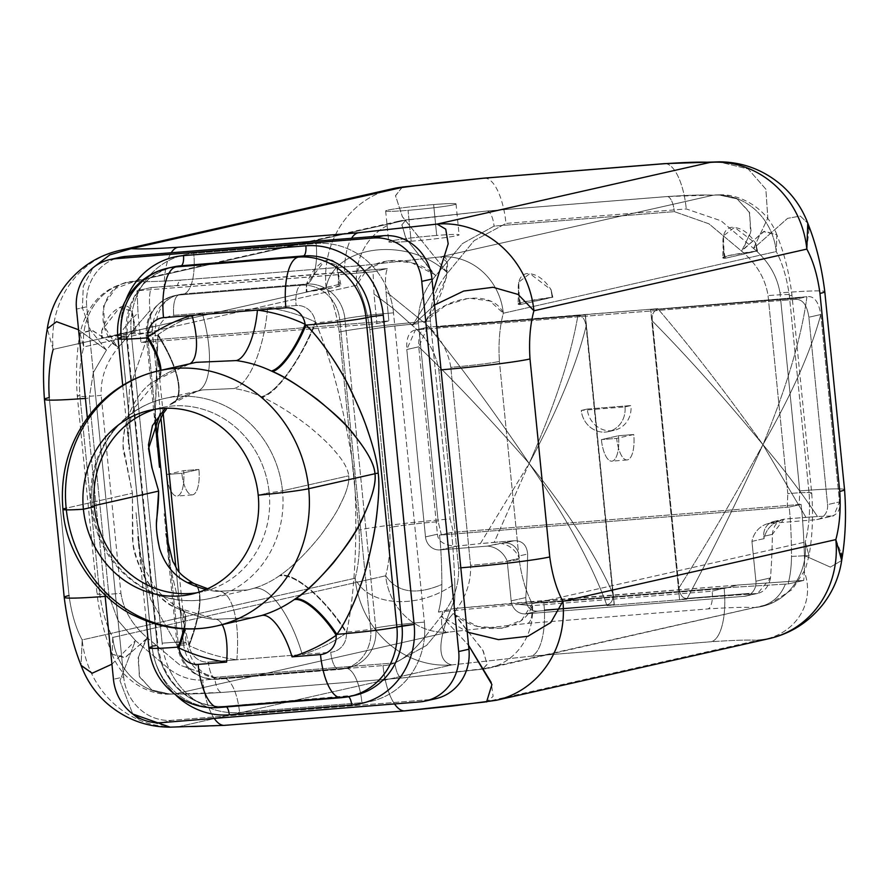 <?xml version="1.0" encoding="UTF-8"?>
<svg xmlns="http://www.w3.org/2000/svg" width="889" height="889" viewBox="0 0 889 889"><rect width="100%" height="100%" fill="white"/><g stroke="black" fill="none" stroke-linecap="round" stroke-linejoin="round"><path stroke-width="0.67" stroke-dasharray="4.45 3.33" d="M769.196 638.613A94.29 87.567 77.3 0 1 757.772 640.347L490.028 700.854L757.772 640.347C749.427 639.736 733.881 640.191 711.156 641.736L530.866 656.215L451.845 664.916L178.933 726.591C187.279 727.213 202.825 726.746 225.55 725.213L405.84 710.733L484.861 702.021A94.29 87.567 -102.7 0 0 496.284 700.288A94.29 87.567 77.3 0 1 484.861 702.021L486.583 701.943L493.128 696.354L491.217 682.474M115.003 258.777A47.15 43.783 -102.7 0 0 86.733 306.783L93.301 372.647L106.469 350.077L131.139 319.629A75.432 70.053 77.3 0 1 193.724 253.321L316.095 243.497A75.432 70.053 77.3 0 1 392.905 308.227L412.385 325.507L434.577 305.038L412.385 325.507C427.176 338.064 435.999 352.9 438.855 370.013L458.624 567.993A70.72 3.456 174.3 0 0 460.802 567.815A70.72 3.456 174.3 0 1 458.624 567.993C459.191 585.295 453.446 601.297 441.389 616.021L468.536 645.292L441.389 616.021L467.225 632.101L441.389 616.021L424.42 637.613C409.284 656.126 395.483 665.45 383.015 665.572A49.506 18.202 85.4 0 0 394.516 703.932A49.506 18.202 85.4 0 1 383.015 665.572C395.483 665.45 409.284 656.126 424.42 637.613A75.432 70.053 -102.7 0 0 424.375 622.111L393.505 312.85A75.432 70.053 -102.7 0 0 392.905 308.227L412.385 325.507C427.176 338.064 435.999 352.9 438.855 370.013L458.624 567.993C459.191 585.295 453.446 601.297 441.389 616.021L424.42 637.613A75.432 70.053 -102.7 0 0 424.375 622.111A37.716 1.845 -5.7 0 0 375.769 628.001A37.716 35.027 77.3 0 1 349.121 667.595A37.716 35.027 77.3 0 1 344.543 668.295L222.172 678.118A37.716 35.027 77.3 0 1 183.467 643.447L175.855 567.16L183.467 643.447A37.716 1.845 -5.7 0 0 186.034 642.503A37.716 1.845 174.3 0 1 183.467 643.447L178.356 644.603L168.988 550.802L178.356 644.603A37.716 35.027 -102.7 0 0 217.06 679.274L222.172 678.118A37.716 13.868 -94.6 0 1 222.895 678.007A37.716 13.868 85.4 0 0 222.172 678.118A37.716 35.027 77.3 0 1 183.467 643.447L178.356 644.603A18.858 0.922 -5.7 0 0 177.067 645.07A18.858 0.922 174.3 0 1 178.356 644.603A37.716 35.027 77.3 0 0 217.06 679.274A18.858 6.934 -94.6 0 1 216.694 679.329A18.858 6.934 85.4 0 0 217.06 679.274L222.172 678.118L344.543 668.295A37.716 13.868 -94.6 0 1 345.265 668.184A37.716 13.868 85.4 0 0 344.543 668.295L339.431 669.45L217.06 679.274L339.431 669.45A37.716 35.027 -102.7 0 0 343.999 668.75A37.716 35.027 -102.7 0 0 370.646 629.156L375.769 628.001A37.716 1.845 174.3 0 1 424.375 622.111L393.505 312.85A37.716 1.845 -5.7 0 0 344.899 318.74L375.769 628.001A37.716 35.027 77.3 0 1 349.121 667.595A37.716 35.027 77.3 0 1 344.543 668.295L339.431 669.45A18.858 6.934 -94.6 0 1 339.065 669.506A18.858 6.934 85.4 0 0 339.431 669.45A37.716 35.027 77.3 0 0 343.999 668.75L349.121 667.595L345.265 668.184A37.716 13.868 -94.6 0 1 361.934 702.699L239.563 712.522A75.432 70.053 77.3 0 1 169.21 669.073L135.461 640.591L118.037 620.478L123.682 676.962A47.15 43.783 -102.7 0 0 172.055 720.312L429.909 699.599A47.15 43.783 -102.7 0 0 430.432 699.554M404.884 710.878A49.506 18.202 85.4 0 0 405.84 710.733L225.55 725.213A49.506 18.202 -94.6 0 1 224.595 725.357L224.55 725.357M484.861 702.021L486.572 701.954M424.42 637.602A75.432 70.053 77.3 0 1 361.934 702.699A37.716 13.868 85.4 0 0 345.265 668.184L222.895 678.007A37.716 13.868 -94.6 0 1 239.563 712.522A37.716 13.868 85.4 0 0 222.895 678.007C204.237 678.607 191.946 666.772 186.034 642.503A37.716 1.845 -5.7 0 0 162.154 643.169A75.432 70.053 -102.7 0 0 169.21 669.073C179.634 676.84 190.802 680.507 202.725 680.063L383.015 665.572L202.725 680.063C190.802 680.507 179.634 676.84 169.21 669.073A75.432 70.053 -102.7 0 0 239.563 712.522L361.934 702.699A75.432 70.053 -102.7 0 0 424.42 637.602M438.855 370.013A70.72 3.456 -5.7 0 0 441.044 369.835A70.72 3.456 -5.7 0 1 438.855 370.013M412.385 325.507L433.221 291.481L412.385 325.507M64.208 597.319A70.72 3.456 174.3 0 1 69.031 595.563L49.262 397.572C48.095 379.392 49.395 363.323 53.173 349.388A94.29 87.567 77.3 0 1 119.804 250.387A94.29 87.567 -102.7 0 0 53.173 349.388L47.273 328.786L53.173 349.388L326.096 287.714C332.419 299.371 336.809 314.15 339.242 332.053L359 530.033C360.167 548.224 358.867 564.282 355.089 578.228A94.29 87.567 -102.7 0 0 451.845 664.916C436.332 661.305 437.277 639.591 454.679 599.775L454.123 608.521L737.303 585.073L530.255 601.697L543.868 602.964L724.157 588.485L737.303 585.073L803.745 580.439L788.021 583.995A44.228 2.156 -5.7 0 0 785.387 584.095C779.72 598.086 769.418 605.898 754.494 607.554A61.285 56.918 -102.7 0 0 761.929 606.42A61.285 56.918 -102.7 0 0 805.234 542.068C808.968 528.055 810.268 511.986 809.146 493.884A37.716 1.845 -5.7 0 0 811.713 492.939A37.716 1.845 -5.7 0 0 787.821 493.606L768.063 295.615C765.296 278.39 756.472 263.555 741.593 251.109L708.944 223.817L674.34 211.638L494.051 226.117L462.391 243.619L435.677 275.679C423.497 290.292 417.752 306.305 418.441 323.696A37.716 1.845 -5.7 0 0 369.835 329.597C367.379 311.783 362.99 297.004 356.689 285.258L83.766 346.932C80.032 360.945 78.732 377.014 79.854 395.116A37.716 1.845 -5.7 0 0 77.287 396.061A37.716 1.845 -5.7 0 0 101.179 395.394C100.49 377.992 106.236 361.99 118.404 347.377L149.985 310.617L152.908 339.876L388.904 320.929L385.982 291.659L424.331 322.807C439.21 335.242 448.034 350.077 450.801 367.313A37.716 1.845 -5.7 0 0 499.407 361.423C498.284 343.31 499.585 327.252 503.318 313.228L776.23 251.554A61.285 56.918 -102.7 0 0 713.345 195.202C704.421 194.658 688.886 195.113 666.728 196.591L486.439 211.071L407.418 219.772L134.506 281.446C143.418 282.002 158.964 281.535 181.112 280.068A16.502 6.067 85.4 0 0 177.4 285.691L151.352 287.525L137.039 290.759L344.476 274.201A49.506 18.202 85.4 0 1 351.522 238.285A49.506 18.202 85.4 0 0 344.476 274.201L373.036 271.812L374.002 294.015L392.905 308.227L374.002 294.015L376.958 323.629L140.962 342.576L138.006 312.972L131.139 319.629A75.432 70.053 -102.7 0 0 131.283 333.908L162.154 643.169A37.716 1.845 174.3 0 1 186.034 642.503L178.967 571.627M163.176 413.463L155.175 333.253C155.719 311.061 163.743 298.171 179.256 294.592L174.133 295.748C154.564 302.382 145.251 315.739 146.207 335.809A18.858 0.922 -5.7 0 1 147.485 335.342L157.131 431.932L147.485 335.342A37.716 35.027 77.3 0 1 174.133 295.748A37.716 35.027 77.3 0 1 178.711 295.048A18.858 6.934 85.4 0 0 173.755 315.328A18.858 17.513 -102.7 0 0 158.075 334.608L157.853 335.497A18.858 0.922 174.3 0 1 146.207 335.809A18.858 0.922 174.3 0 1 147.485 335.342L152.608 334.186A37.716 35.027 77.3 0 1 179.256 294.592A37.716 35.027 77.3 0 1 183.823 293.892L178.711 295.048A37.716 35.027 -102.7 0 0 174.133 295.748A37.716 35.027 -102.7 0 0 147.485 335.342L152.608 334.186A37.716 35.027 77.3 0 1 179.256 294.592A37.716 35.027 77.3 0 1 183.823 293.892A37.716 13.868 85.4 0 0 193.724 253.321A37.716 13.868 -94.6 0 1 183.823 293.892L306.194 284.069A37.716 13.868 85.4 0 0 316.095 243.497A37.716 13.868 -94.6 0 1 306.194 284.069A37.716 35.027 77.3 0 1 344.899 318.74A37.716 1.845 174.3 0 1 393.505 312.85A75.432 70.053 -102.7 0 0 392.905 308.227A75.432 70.053 -102.7 0 0 316.095 243.497L193.724 253.321A75.432 70.053 -102.7 0 0 131.139 319.64A75.432 70.053 -102.7 0 0 131.283 333.908A37.716 1.845 174.3 0 1 155.175 333.253A37.716 1.845 174.3 0 1 152.608 334.186L160.92 417.474L152.608 334.186A37.716 1.845 -5.7 0 0 155.175 333.253A37.716 1.845 -5.7 0 0 131.283 333.908L162.154 643.169A75.432 70.053 -102.7 0 0 169.21 669.073L135.461 640.591L119.971 680.763L132.761 714.011L119.971 680.763L135.461 640.591L118.037 620.478L123.682 676.962L113.448 679.274L123.682 676.962A47.15 43.783 77.3 0 0 172.055 720.312L429.909 699.599L419.675 701.91L429.909 699.599A47.15 43.783 77.3 0 0 435.621 698.732M155.064 420.497L158.075 334.608A75.432 26.137 -125.1 0 1 174.144 402.506A75.432 26.137 -125.1 0 1 170.699 404.006L169.91 404.573A75.432 27.048 54.2 0 0 173.566 402.917A75.432 27.048 54.2 0 0 157.853 335.497A75.432 27.048 -125.8 0 1 169.91 404.573M157.853 335.497L154.908 417.997L159.498 467.258M279.213 575.905A102.546 95.234 77.3 0 1 253.776 588.329A102.546 95.234 77.3 0 0 279.213 575.905A75.432 26.137 54.9 0 1 346.41 632.968A18.858 17.513 -102.7 0 1 330.73 652.248L302.271 654.537A177.978 165.287 -102.7 0 0 346.41 632.968A75.432 26.137 54.9 0 0 279.213 575.905L280.013 575.339A75.432 25.014 -125.6 0 1 346.632 632.079L346.41 632.968A177.978 165.287 77.3 0 1 302.271 654.537L208.359 662.072A18.858 17.513 -102.7 0 1 189.113 645.603A177.978 165.287 -102.7 0 0 236.83 659.794A177.978 165.287 77.3 0 1 189.113 645.603A75.432 22.625 -64.7 0 0 194.113 583.595A75.432 22.625 -64.7 0 1 189.113 645.603L169.532 564.159L164.132 513.686L169.532 564.171L189.113 645.603A18.858 17.513 -102.7 0 0 208.359 662.072A18.858 6.934 85.4 0 0 216.694 679.329A18.858 6.934 -94.6 0 1 208.359 662.072L236.83 659.794A75.432 26.459 97.6 0 0 219.539 591.185A75.432 26.459 97.6 0 0 216.071 591.363A102.546 95.234 77.3 0 1 206.048 589.44A102.546 95.234 77.3 0 0 216.071 591.363L247.575 589.974L253.776 588.329A75.432 27.915 -106.9 0 1 302.271 654.537L236.83 659.794A75.432 26.459 97.6 0 0 219.539 591.185A75.432 26.459 97.6 0 0 216.071 591.363L247.575 589.974L253.776 588.329A75.432 27.915 -106.9 0 1 302.271 654.537L330.73 652.248A18.858 6.934 85.4 0 0 339.065 669.506A18.858 6.934 -94.6 0 1 330.73 652.248A18.858 17.513 -102.7 0 0 346.41 632.968L346.632 632.079A18.858 0.922 -5.7 0 0 370.646 629.156A37.716 35.027 77.3 0 1 343.999 668.75L216.694 679.329C194.335 678.663 181.134 667.25 177.067 645.07A18.858 0.922 -5.7 0 0 188.724 644.758A75.432 23.47 116.1 0 0 193.813 583.462M346.632 632.079C354.489 596.619 355.7 549.958 355.789 529.844C355.822 503.852 355.2 485.505 353.922 474.782C355.022 484.472 355.656 499.962 355.822 521.254C355.844 541.457 355.5 590.485 346.632 632.079A75.432 25.014 54.4 0 0 280.013 575.339C292.459 566.804 305.927 553.58 320.418 535.678C330.119 522.488 336.487 512.575 339.52 505.963C346.399 492.951 349.477 482.905 348.744 475.826L282.48 490.806A102.546 95.234 -102.7 0 0 164.821 398.416A102.546 95.234 -102.7 0 0 92.367 506.074L94.278 505.641L92.367 506.074A102.546 95.234 -102.7 0 0 210.026 598.464A102.546 95.234 -102.7 0 0 282.48 490.806L348.744 475.826C349.321 482.705 346.743 491.773 340.987 503.041C338.153 509.875 331.297 520.754 320.418 535.678C305.927 553.58 292.459 566.804 280.013 575.339M339.776 319.896A18.858 0.922 174.3 0 1 315.762 322.818C331.097 358.334 340.331 399.439 344.721 419.964C349.977 445.622 353.044 463.891 353.922 474.782C353.089 464.98 350.599 449.523 346.477 428.398C342.054 407.262 333.264 364.068 315.762 322.818L315.373 321.985A18.858 17.513 -102.7 0 0 296.126 305.505A18.858 6.934 -94.6 0 1 301.071 285.225A37.716 35.027 77.3 0 1 339.776 319.896A37.716 35.027 -102.7 0 0 301.071 285.225L306.194 284.069A37.716 35.027 77.3 0 1 344.899 318.74L339.776 319.896L370.646 629.156L375.769 628.001L344.899 318.74L339.776 319.896L370.646 629.156M262.222 397.161L261.322 396.727A75.432 22.625 115.3 0 0 315.373 321.985L315.762 322.818A75.432 21.436 -64.3 0 1 262.222 397.161C276.401 403.673 292.092 413.529 309.283 426.731C321.185 436.677 329.319 444.356 333.664 449.756C343.021 460.069 348.055 468.759 348.744 475.826C347.943 468.992 343.599 461.08 335.686 452.101C331.464 446.456 322.663 437.999 309.283 426.731C292.092 413.529 276.401 403.673 262.222 397.161A75.432 21.436 115.7 0 0 315.762 322.818M267.667 307.794A75.432 26.459 -82.4 0 1 233.84 388.549A102.546 95.234 77.3 0 1 261.322 396.727A75.432 22.625 115.3 0 0 315.373 321.985A177.978 165.287 -102.7 0 0 267.667 307.794A177.978 165.287 77.3 0 1 315.373 321.985A18.858 17.513 -102.7 0 0 296.126 305.505L173.755 315.328A18.858 6.934 -94.6 0 1 178.711 295.048L301.071 285.225A18.858 6.934 85.4 0 0 296.126 305.505L267.667 307.794A75.432 26.459 -82.4 0 1 233.84 388.549L202.348 389.938L196.125 391.582A75.432 27.915 73.1 0 0 196.858 391.393A75.432 27.915 73.1 0 0 202.214 313.05L267.667 307.794M202.214 313.05A177.978 165.287 -102.7 0 0 158.075 334.608A75.432 26.137 -125.1 0 1 174.144 402.506A75.432 26.137 -125.1 0 1 170.699 404.006A102.546 95.234 77.3 0 1 196.125 391.582A75.432 27.915 73.1 0 0 196.858 391.393A75.432 27.915 73.1 0 0 202.214 313.05L173.755 315.328A18.858 17.513 -102.7 0 0 158.075 334.608A177.978 165.287 77.3 0 1 202.214 313.05M170.699 404.006A102.546 95.234 77.3 0 1 196.125 391.582L202.348 389.938L233.84 388.549A102.546 95.234 77.3 0 1 261.322 396.727M193.513 583.306A75.432 23.47 -63.9 0 1 188.724 644.758M197.036 592.741A94.29 87.567 -102.7 0 0 269.189 492.695A18.858 0.922 -5.7 0 0 282.48 490.806A102.546 95.234 77.3 0 1 210.026 598.464A102.546 95.234 77.3 0 1 92.367 506.074A18.858 0.922 -5.7 0 0 91.089 506.541A18.858 0.922 -5.7 0 0 94.378 506.73A18.858 0.922 174.3 0 1 91.089 506.541A18.858 0.922 174.3 0 1 92.367 506.074A102.546 95.234 77.3 0 1 164.821 398.416A102.546 95.234 77.3 0 1 282.48 490.806A18.858 0.922 174.3 0 1 269.189 492.695A94.29 87.567 77.3 0 1 202.57 591.685A94.29 87.567 77.3 0 1 197.036 592.741M258.21 495.173L269.189 492.695L258.21 495.173M216.26 626.056A130.827 121.504 77.3 0 1 66.153 508.175A130.827 121.504 77.3 0 1 158.586 370.824M62.941 509.353A47.15 2.3 174.3 0 1 66.153 508.175L132.417 493.206L124.06 450.59C119.215 434.977 132.217 392.705 154.719 381.014A47.15 16.902 54.2 0 0 157.009 379.981A47.15 16.902 54.2 0 0 160.198 370.457A47.15 16.902 -125.8 0 1 154.719 381.014C128.894 394.883 118.782 441.711 124.66 455.924L132.417 493.206L132.928 539.467C131.339 557.014 152.641 600.608 177.411 608.354C165.298 603.187 154.386 592.952 144.685 577.65C135.984 559.103 131.894 544.435 132.417 533.633L132.417 493.206L66.153 508.175M155.553 409.173A94.29 87.567 77.3 0 1 160.998 407.74A94.29 87.567 77.3 0 1 269.189 492.695A94.29 87.567 -102.7 0 0 155.553 409.173M122.715 385.348L129.149 449.823L128.549 437.977L129.083 428.131L130.983 417.541L133.95 408.529L157.886 379.359A47.15 16.335 -125.1 0 0 160.987 370.28A47.15 16.335 -125.1 0 1 157.886 379.359A47.15 16.335 -125.1 0 1 155.731 380.303A130.827 121.504 77.3 0 1 188.179 364.446L196.113 362.345L188.179 364.446A47.15 17.447 73.1 0 0 188.635 364.323A47.15 17.447 73.1 0 0 190.013 363.723A47.15 17.447 73.1 0 1 188.635 364.323A47.15 17.447 73.1 0 1 188.179 364.446A130.827 121.504 77.3 0 0 155.731 380.303L154.719 381.014M118.059 338.62A47.15 2.3 174.3 0 1 121.26 337.453A66.008 61.297 77.3 0 1 167.899 268.156M147.185 337.853L129.472 388.76L127.727 429.409L132.094 473.348L127.727 429.42L129.472 388.76L147.185 337.853M136.006 512.653L140.695 558.737L150.608 599.275L178.056 647.103L150.608 599.275L140.695 558.725L136.006 512.653M148.919 647.881A47.15 2.3 174.3 0 1 152.13 646.703L121.26 337.453L126.382 336.286A66.008 61.297 77.3 0 1 173.022 267A66.008 61.297 77.3 0 0 126.382 336.286L157.253 645.547L152.13 646.703L121.26 337.453L127.027 336.053L121.048 336.22A75.432 70.053 77.3 0 1 125.882 299.96A75.432 70.053 -102.7 0 0 121.048 336.22L151.919 645.481L121.048 336.22L127.027 336.053L126.382 336.286L157.253 645.547L152.13 646.703A66.008 61.297 -102.7 0 0 219.861 707.388L224.984 706.233A66.008 61.297 77.3 0 1 157.253 645.547L151.919 645.481A75.432 70.053 -102.7 0 0 176.255 695.52A75.432 70.053 77.3 0 1 151.919 645.481L157.253 645.547A66.008 61.297 77.3 0 0 224.984 706.233A9.435 3.467 -94.6 0 1 225.161 706.21A9.435 3.467 85.4 0 0 224.984 706.233L347.355 696.409L342.232 697.565L219.861 707.388A66.008 61.297 77.3 0 1 152.13 646.703M183.701 628.823A47.15 14.668 116.1 0 0 181.045 608.698A47.15 14.668 -63.9 0 1 178.056 647.103M261.733 615.466L253.798 617.566L215.783 619.233A47.15 16.535 97.6 0 1 222.217 624.7A47.15 16.535 97.6 0 0 215.783 619.233A47.15 16.535 97.6 0 0 213.616 619.333L253.798 617.566L213.616 619.333A130.827 121.504 77.3 0 1 178.545 608.909A47.15 14.135 -64.7 0 1 182.012 609.154A47.15 14.135 -64.7 0 1 184.612 628.867A47.15 14.135 -64.7 0 0 182.012 609.154L181.045 608.698A47.15 14.668 116.1 0 0 177.411 608.354L178.545 608.909A47.15 14.135 -64.7 0 1 182.012 609.154L215.783 619.233A47.15 16.535 97.6 0 0 213.616 619.333A130.827 121.504 77.3 0 1 178.545 608.909M196.125 362.345L188.635 364.323L157.886 379.359A47.15 16.335 -125.1 0 1 155.731 380.303M350.233 696.343A66.008 61.297 77.3 0 1 342.232 697.565L219.861 707.388A47.15 17.335 -94.6 0 1 218.961 707.533M219.861 707.388L224.984 706.233L347.355 696.409A9.435 3.467 -94.6 0 1 347.532 696.376A9.435 3.467 -94.6 0 1 348.566 696.698A9.435 3.467 85.4 0 0 347.532 696.376A9.435 3.467 85.4 0 0 347.355 696.409A66.008 61.297 77.3 0 0 355.356 695.187A66.008 61.297 77.3 0 1 347.355 696.409L342.232 697.565A47.15 17.335 -94.6 0 1 341.332 697.698M87.355 417.919L105.024 594.985L87.355 417.919M116.137 345.599L91.545 330.063L79.954 333.375L92.423 330.375L118.404 347.377L149.985 310.617C148.985 300.193 149.441 292.492 151.352 287.525L137.039 290.759L138.006 312.972L137.039 290.759L373.036 271.812L387.348 268.567L151.352 287.525C149.441 292.492 148.985 300.193 149.985 310.617L152.908 339.876L140.962 342.576L138.006 312.972L131.139 319.629L106.469 350.077L90.467 330.163L82.399 307.95L83.277 286.302L92.923 267.833L83.277 286.302L82.399 307.95L90.467 330.163L106.469 350.077L93.301 372.647L89.233 398.094L93.301 372.647L118.037 620.478L86.733 306.783L76.498 309.105L86.733 306.783A47.15 43.783 77.3 0 1 120.037 257.288M161.82 722.624L172.055 720.312L161.82 722.624M89.233 398.094L108.991 596.075L118.037 620.478L108.991 596.075A70.72 3.456 174.3 0 1 105.169 596.386A70.72 3.456 174.3 0 0 108.991 596.075L89.233 398.094A70.72 3.456 -5.7 0 1 85.411 398.394A70.72 3.456 -5.7 0 0 89.233 398.094M438.388 612.077A56.574 20.803 85.4 0 0 441.866 584.518C415.785 595.452 397.061 592.541 385.682 575.772A61.285 56.918 -102.7 0 0 448.578 632.123C442.166 632.123 440.144 625.289 442.511 611.632A44.228 2.156 -5.7 0 0 438.388 612.077L454.123 608.521L438.388 612.077A56.574 20.803 85.4 0 0 441.866 584.518C441.766 564.104 440.988 547.657 439.522 535.156L451.479 532.455L439.522 535.156L789.154 507.074L801.1 504.374C802.545 517.009 803.667 534.078 804.445 555.569L830.37 567.115L841.694 560.459L830.37 567.115L804.445 555.569C803.667 534.078 802.545 517.009 801.1 504.374L453.412 532.3L799.178 504.53L799.767 490.906L780.764 300.538L794.999 299.404C802.411 298.793 807.034 304.738 808.868 317.229L827.57 504.608A14.146 13.135 77.3 0 1 815.858 519.721L768.329 523.532A24.125 22.414 -102.7 0 0 751.938 541.39L755.917 581.217A14.146 13.135 77.3 0 1 744.204 596.319L525.688 613.877A14.146 13.135 77.3 0 1 511.175 600.864L507.208 561.048A24.125 22.414 -102.7 0 0 487.539 546.09L440.011 549.902A14.146 13.135 77.3 0 1 425.498 536.9L406.795 349.521C406.117 336.931 409.496 330.352 416.908 329.763L431.143 328.619L450.145 518.987L430.376 321.007A70.72 3.456 -5.7 0 0 339.242 332.053L359 530.033A70.72 3.456 174.3 0 1 450.145 518.987L453.412 532.3L451.479 532.455C452.923 545.068 454.035 562.137 454.812 583.651C418.808 610.121 367.768 606.531 355.089 578.228L82.177 639.902C75.843 628.245 71.464 613.466 69.031 595.563L49.262 397.572A70.72 3.456 -5.7 0 0 44.45 399.339M427.531 327.252L418.73 346.821L437.432 534.2L425.498 536.9A14.146 13.135 -102.7 0 0 440.011 549.902L487.539 546.09L499.629 543.357A24.125 22.414 77.3 0 1 519.287 558.314L507.208 561.048L511.175 600.864A14.146 13.135 -102.7 0 0 525.688 613.877L744.204 596.319A14.146 13.135 -102.7 0 0 745.927 596.063A14.146 13.135 -102.7 0 0 755.917 581.217L751.938 541.39L764.029 538.656L763.795 536.311A14.146 13.135 77.3 0 1 775.497 521.198L780.42 520.81L768.329 523.532A24.125 22.414 -102.7 0 0 751.938 541.39L764.029 538.656A24.125 22.414 77.3 0 1 780.42 520.81L768.329 523.532L815.858 519.721L832.237 516.02A128.049 6.256 -5.7 0 0 817.469 516.531L785.532 518.932L775.497 521.198L780.42 520.81A24.125 22.414 -102.7 0 0 764.029 538.656L763.795 536.311L772.374 534.367A302.027 111.047 -94.6 0 1 770.507 577.917L757.661 593.408L679.54 599.33L650.626 309.705L799.689 298.004L658.371 309.35C690.764 347.154 725.613 392.249 762.94 444.667C786.776 386.993 801.434 337.676 806.945 296.704L794.999 299.404C802.411 298.793 807.034 304.738 808.868 317.229L820.803 314.528L839.505 501.907L833.726 515.798M748.849 593.53L749.383 593.408A24.125 22.414 77.3 0 1 745.927 593.974L749.383 593.408A24.125 22.414 77.3 0 1 748.849 593.53A24.125 22.414 77.3 0 1 745.927 593.974L679.54 599.33L650.77 309.672L796.166 297.993A24.125 22.414 77.3 0 1 799.689 298.004L658.371 309.35C653.548 310.505 651.548 314.417 652.382 321.073L679.007 587.818C705.699 545.624 733.681 497.907 762.94 444.667C736.603 502.329 711.356 553.569 687.219 598.397L749.383 593.408L687.064 598.719L756.15 593.63L744.204 596.319L756.15 593.63C763.751 592.607 768.541 587.373 770.507 577.917L755.917 581.217L770.507 577.917A302.027 111.047 85.4 0 0 772.374 534.367C773.33 525.421 777.719 520.276 785.532 518.932L775.497 521.198A14.146 13.135 -102.7 0 0 773.786 521.465A14.146 13.135 -102.7 0 0 763.795 536.311L772.374 534.367L783.876 519.176L805.923 517.298L762.94 444.667C783.876 469.259 802.045 493.217 817.469 516.531A128.049 6.256 174.3 0 1 832.237 516.02L815.858 519.721A14.146 13.135 -102.7 0 0 817.569 519.454A14.146 13.135 -102.7 0 0 827.57 504.608L839.505 501.907L827.57 504.608L808.868 317.229L820.803 314.528C818.647 301.593 814.035 295.648 806.945 296.704C814.035 295.648 818.647 301.593 820.803 314.528C811.046 351.066 791.755 394.449 762.94 444.667C786.776 386.993 801.434 337.676 806.945 296.704L650.77 309.672L806.945 296.704L794.999 299.404L416.908 329.763L428.842 327.063L585.251 314.95L614.155 604.587L544.535 609.854L606.709 604.864C611.532 603.709 613.532 599.797 612.699 593.141L586.073 326.407C585.084 319.073 582.351 315.539 577.85 315.817L439.944 326.607L657.816 308.683M657.716 308.683L578.072 315.084M607.065 605.598L686.708 599.197M484.061 178.133L484.116 178.122A49.506 18.202 -94.6 0 1 505.985 223.428L686.275 208.937L721.09 220.828L753.539 248.409L787.576 218.35L800.322 216.071L807.779 223.195L800.322 216.071L787.576 218.35L753.539 248.409L767.829 217.949L765.862 189.179L748.171 168.966L718.79 161.831L748.171 168.966L765.862 189.179L767.829 217.949L753.539 248.409C768.318 260.966 777.142 275.812 780.009 292.926A70.72 3.456 -5.7 0 1 824.792 291.681A70.72 3.456 -5.7 0 0 780.009 292.926L780.764 300.538L431.143 328.619L430.376 321.007C429.809 303.705 435.554 287.703 447.612 272.979L474.081 240.675L505.985 223.428L686.275 208.937L721.09 220.828L753.539 248.409C768.318 260.966 777.142 275.812 780.009 292.926L799.767 490.906A70.72 3.456 174.3 0 1 844.55 489.661A70.72 3.456 174.3 0 0 799.767 490.906L799.178 504.53M835.827 539.612L841.183 553.169M451.479 532.455C452.923 545.068 454.035 562.137 454.812 583.651C418.808 610.121 367.768 606.531 355.089 578.228C358.867 564.282 360.167 548.224 359 530.033A70.72 3.456 174.3 0 1 450.145 518.987L453.412 532.3M454.679 599.753A91.3 33.571 85.4 0 0 454.812 583.684A91.3 33.571 -94.6 0 1 454.679 599.753M743.471 249.009L764.329 231.262L776.853 234.729L776.23 251.554L776.864 234.752L763.518 231.629L741.593 251.109C756.472 263.555 765.296 278.39 768.063 295.615A37.716 1.845 174.3 0 1 791.943 294.959A37.716 1.845 174.3 0 1 789.376 295.893A37.716 1.845 -5.7 0 0 791.943 294.959A37.716 1.845 -5.7 0 0 768.063 295.615L787.821 493.606A37.716 1.845 174.3 0 1 811.713 492.939A37.716 1.845 174.3 0 1 809.146 493.884L789.376 295.893C786.921 278.09 782.542 263.311 776.23 251.554C782.542 263.311 786.921 278.09 789.376 295.893L809.146 493.884C810.268 511.986 808.968 528.055 805.234 542.068L809.057 555.569L805.234 542.068L532.311 603.742A61.285 56.918 77.3 0 1 489.017 668.095A61.285 56.918 77.3 0 1 481.582 669.228L754.494 607.554C769.418 605.898 779.72 598.086 785.387 584.095L725.146 587.785L518.531 604.376L442.511 611.632C440.144 625.289 442.166 632.123 448.578 632.123A61.285 56.918 77.3 0 1 385.682 575.772C389.415 561.748 390.716 545.69 389.593 527.577A37.716 1.845 174.3 0 1 438.199 521.687L441.433 535L787.276 507.219L787.821 493.606L787.276 507.219M724.157 588.485L737.303 585.073L803.745 580.439L804.301 571.694C816.491 604.587 793.11 637.191 757.772 640.347C749.427 639.736 733.881 640.191 711.156 641.736A49.506 18.202 85.4 0 0 724.157 588.485L543.868 602.964A49.506 18.202 -94.6 0 1 530.866 656.215L711.156 641.736A49.506 18.202 85.4 0 0 724.157 588.485M530.255 601.697L543.868 602.964A49.506 18.202 -94.6 0 1 530.866 656.215L451.845 664.916C436.332 661.305 437.277 639.591 454.679 599.775L454.123 608.521L530.255 601.697M788.021 583.995A56.574 20.803 -94.6 0 0 791.488 556.436A56.574 20.803 -94.6 0 1 788.021 583.995L803.745 580.439L804.301 571.694A91.3 33.571 85.4 0 0 804.445 555.603A91.3 33.571 -94.6 0 1 804.301 571.671C816.491 604.587 793.11 637.191 757.772 640.347M801.1 504.374L789.154 507.074C790.61 519.543 791.388 535.989 791.488 556.414L809.057 555.558L791.488 556.414C791.388 535.989 790.61 519.543 789.154 507.074M433.61 273.912L405.762 238.108L401.861 224.573L406.262 219.827L401.839 224.861L406.329 239.197L435.677 275.679C410.851 251.843 361.779 256.799 356.689 285.258A61.285 56.918 77.3 0 1 399.994 220.905A61.285 56.918 77.3 0 1 407.418 219.772A61.285 56.918 -102.7 0 0 399.983 220.905A61.285 56.918 -102.7 0 0 356.689 285.258C362.99 297.004 367.379 311.783 369.835 329.597L389.593 527.577L369.835 329.597A37.716 1.845 174.3 0 1 418.441 323.696L438.199 521.687L418.441 323.696C417.752 306.305 423.497 290.292 435.677 275.679L462.391 243.619L494.051 226.117L674.34 211.638L708.944 223.817L741.593 251.109L750.549 232.851L749.705 212.86L737.237 198.992L718.479 194.847L713.345 195.202L718.834 194.835L736.903 198.814L749.294 211.86L750.983 230.873L743.226 249.053M624.989 406.895A23.57 21.892 77.3 0 1 605.476 432.076A23.57 21.892 77.3 0 1 581.284 410.407L624.989 406.895L630.957 405.551A23.57 21.892 77.3 0 1 614.299 430.298A23.57 21.892 77.3 0 1 587.251 409.062L581.284 410.407A23.57 21.892 -102.7 0 0 608.332 431.643A23.57 21.892 -102.7 0 0 624.989 406.895L581.284 410.407L587.251 409.062L630.957 405.551L624.989 406.895M455.59 615.044L477.682 626.445L501.829 628.279L521.743 620L532.311 603.742C527.221 632.201 478.149 637.157 453.323 613.321C465.503 598.708 471.248 582.695 470.559 565.304A37.716 1.845 -5.7 0 0 519.165 559.403C521.621 577.217 526.01 591.996 532.311 603.742C526.01 591.996 521.621 577.217 519.165 559.403L499.407 361.423L519.165 559.403A37.716 1.845 174.3 0 1 470.559 565.304L450.801 367.313L470.559 565.304C471.248 582.695 465.503 598.708 453.323 613.321L426.609 645.381L394.949 662.883L214.66 677.362L180.056 665.183L147.407 637.891C132.528 625.445 123.704 610.61 120.937 593.385L101.179 395.394L120.937 593.385A37.716 1.845 174.3 0 1 97.057 594.041A37.716 1.845 174.3 0 1 99.624 593.107L79.854 395.116L99.624 593.107C102.079 610.91 106.458 625.689 112.77 637.446L385.682 575.772L112.77 637.446L112.147 654.271L124.693 657.738L145.563 639.936M198.903 469.448A23.57 8.668 -94.6 0 1 192.713 494.795A23.57 8.668 -94.6 0 1 181.845 473.292L198.903 469.448L183.612 470.67A23.57 8.668 -94.6 0 1 176.967 496.095A23.57 8.668 -94.6 0 1 166.554 474.526L181.845 473.292A23.57 8.668 85.4 0 0 192.268 494.873A23.57 8.668 85.4 0 0 198.903 469.448L181.845 473.292L166.554 474.526L183.612 470.67L198.903 469.448M601.397 439.599A23.57 8.668 85.4 0 0 612.265 461.102A23.57 8.668 85.4 0 0 618.455 435.743L601.397 439.599L616.688 438.377A23.57 8.668 85.4 0 0 627.112 459.946A23.57 8.668 85.4 0 0 633.746 434.521L618.455 435.743A23.57 8.668 -94.6 0 1 611.81 461.169A23.57 8.668 -94.6 0 1 601.397 439.599L618.455 435.743L633.746 434.521L616.688 438.377L601.397 439.599M145.807 639.902L138.028 658.071L139.695 677.096L152.063 690.175L170.132 694.165L175.655 693.798C184.579 694.342 200.114 693.887 222.272 692.409A16.502 6.067 -94.6 0 1 221.961 692.453A16.502 6.067 85.4 0 0 222.272 692.409L402.561 677.929A16.502 6.067 -94.6 0 1 402.25 677.974A16.502 6.067 85.4 0 0 402.561 677.929L481.582 669.228L402.561 677.929L222.272 692.409C200.114 693.887 184.579 694.342 175.655 693.798A61.285 56.918 77.3 0 1 112.77 637.446C106.458 625.689 102.079 610.91 99.624 593.107A37.716 1.845 -5.7 0 0 97.057 594.041L77.287 396.061A37.716 1.845 174.3 0 0 101.179 395.394C100.49 377.992 106.236 361.99 118.404 347.377C90.889 327.808 102.413 280.68 134.506 281.446A61.285 56.918 -102.7 0 0 127.071 282.58A61.285 56.918 77.3 0 1 134.506 281.446L407.418 219.772L486.439 211.071A16.502 6.067 -94.6 0 1 486.75 211.026A16.502 6.067 85.4 0 0 486.439 211.071L666.728 196.591A16.502 6.067 -94.6 0 1 667.039 196.547A16.502 6.067 -94.6 0 1 674.34 211.638A16.502 6.067 85.4 0 0 667.039 196.547A16.502 6.067 85.4 0 0 666.728 196.591C688.886 195.113 704.421 194.658 713.345 195.202A61.285 56.918 77.3 0 1 776.23 251.554L503.318 313.228L489.917 301.015L468.903 298.126L445.678 305.327L426.264 320.696M719.268 194.835L667.039 196.547L486.75 211.026A16.502 6.067 -94.6 0 1 494.051 226.117A16.502 6.067 85.4 0 0 486.75 211.026L399.983 220.905L127.071 282.58A61.285 56.918 -102.7 0 0 83.766 346.932L356.689 285.258L367.246 269.011L387.137 260.721L411.274 262.544L433.354 273.923M133.617 330.897L101.557 338.142L101.779 330.519C106.458 317.806 113.27 309.761 122.215 306.394C129.505 304.427 133.383 310.05 133.861 323.263L133.617 330.897L134.839 330.764A84.866 4.145 174.3 0 1 130.527 333.475A84.866 4.145 174.3 0 1 102.302 338.12L133.617 330.897L136.306 331.364L130.527 333.475L101.557 338.142L101.779 330.519A44.972 16.535 85.4 0 0 102.302 338.12L101.779 330.519L119.637 307.461L131.739 311.128L134.839 330.764A44.972 16.535 85.4 0 0 133.861 323.263L133.617 330.897M338.298 284.647L306.238 291.892L306.472 284.258C311.15 271.556 317.962 263.511 326.908 260.133C334.197 258.177 338.076 263.8 338.542 277.012L338.298 284.647L339.531 284.513A84.866 4.145 174.3 0 1 335.209 287.225A84.866 4.145 174.3 0 1 306.994 291.859L338.298 284.647L340.987 285.113L335.209 287.225L306.238 291.892L306.472 284.258A44.972 16.535 85.4 0 0 306.994 291.859L306.472 284.258L324.329 261.21L336.42 264.878L339.531 284.513A44.972 16.535 85.4 0 0 338.542 277.012L338.298 284.647M79.954 333.375L83.766 346.932A61.285 56.918 77.3 0 1 127.071 282.58C102.557 288.269 86.844 305.216 79.954 333.408C76.554 352.722 75.676 373.602 77.287 396.061A37.716 1.845 174.3 0 1 79.854 395.116C78.732 377.014 80.032 360.945 83.766 346.932L79.954 333.397M426.009 320.729L446.422 277.624L446.745 261.777L440.422 256.877L361.401 265.589L440.422 256.877C455.735 252.298 444.233 299.426 424.331 322.807L385.982 291.659C384.981 281.213 385.437 273.512 387.348 268.567L373.036 271.812L374.002 294.015L376.958 323.629L388.904 320.929L376.958 323.629L140.962 342.576L152.908 339.876L388.904 320.929L385.982 291.659C384.981 281.213 385.437 273.512 387.348 268.567L357.689 271.212A16.502 6.067 -94.6 0 1 361.401 265.589L181.112 280.068C158.964 281.535 143.418 282.002 134.506 281.446L115.726 288.358L103.546 305.16L104.558 326.919L116.392 345.599M164.187 288.681A49.506 18.202 -94.6 0 1 171.233 252.765A49.506 18.202 -94.6 0 0 164.187 288.681M106.469 350.077L78.554 329.752L106.469 350.077M53.173 349.388L326.096 287.714A94.29 87.567 77.3 0 1 392.716 188.712A94.29 87.567 -102.7 0 0 326.096 287.714C333.719 245.242 407.506 235.163 447.612 272.979L402.406 216.738L395.516 195.824L402.206 187.079M664.45 163.643A49.506 18.202 85.4 0 1 686.275 208.937A49.506 18.202 85.4 0 0 664.405 163.643M484.116 178.122A49.506 18.202 -94.6 0 1 505.985 223.428L474.081 240.675L447.612 272.979L402.295 216.527L395.516 195.624L402.417 187.057M339.242 332.053C336.809 314.15 332.419 299.371 326.096 287.714C333.719 245.242 407.506 235.163 447.612 272.979C435.554 287.703 429.809 303.705 430.376 321.007A70.72 3.456 -5.7 0 0 339.242 332.053M809.046 228.973L806.823 249.098M440.422 256.877A61.285 56.918 77.3 0 1 503.318 313.228A61.285 56.918 -102.7 0 0 440.422 256.877L713.345 195.202L440.422 256.877M520.765 304.471L552.825 297.226L551.091 289.758C544.024 278.724 535.878 273.334 526.632 273.579C519.309 275.19 516.776 282.991 519.02 297.004L520.765 304.471L552.08 297.248A84.866 4.145 -5.7 0 0 523.854 301.893A84.866 4.145 -5.7 0 0 519.543 304.605L520.765 304.471L518.076 303.994L523.854 301.893L552.825 297.226L551.091 289.758A44.972 16.535 -94.6 0 1 552.08 297.248L551.091 289.758L529.833 273.612L518.72 282.157L519.543 304.605A44.972 16.535 -94.6 0 1 519.02 297.004L520.765 304.471M725.457 258.221L757.517 250.976L755.772 243.497C748.716 232.462 740.559 227.073 731.314 227.328C724.002 228.929 721.457 236.741 723.702 250.754L725.457 258.221L756.761 250.998A84.866 4.145 -5.7 0 0 728.536 255.632A84.866 4.145 -5.7 0 0 724.224 258.355L725.457 258.221L722.768 257.743L728.536 255.632L757.517 250.976L755.772 243.497A44.972 16.535 -94.6 0 1 756.761 250.998L755.772 243.497L734.525 227.351L723.413 235.896L724.224 258.355A44.972 16.535 -94.6 0 1 723.702 250.754L725.457 258.221M411.129 241.219A35.36 1.722 -5.7 0 0 456.702 235.696A35.36 1.722 -5.7 0 0 436.71 235.441A35.36 1.722 -5.7 0 0 391.149 240.963A35.36 1.722 -5.7 0 0 411.129 241.219L408.051 210.337A35.36 1.722 -5.7 0 0 456.024 203.937A35.36 1.722 -5.7 0 0 433.632 204.559L436.71 235.441A35.36 1.722 174.3 0 1 459.102 234.818A35.36 1.722 174.3 0 1 411.129 241.219A35.36 1.722 174.3 0 1 388.737 241.841A35.36 1.722 174.3 0 1 436.71 235.441L433.632 204.559A35.36 1.722 174.3 0 1 453.612 204.814A35.36 1.722 174.3 0 1 408.051 210.337A35.36 1.722 174.3 0 1 388.06 210.082A35.36 1.722 174.3 0 1 433.632 204.559A35.36 1.722 -5.7 0 0 385.659 210.96A35.36 1.722 -5.7 0 0 408.051 210.337L411.129 241.219M357.689 271.212L177.4 285.691A16.502 6.067 -94.6 0 1 181.112 280.068L361.401 265.589A16.502 6.067 85.4 0 0 357.689 271.212M450.801 367.313C448.034 350.077 439.21 335.242 424.331 322.807C444.056 295.581 492.939 288.736 503.318 313.228C499.585 327.252 498.284 343.31 499.407 361.423A37.716 1.845 174.3 0 1 450.801 367.313M112.125 654.215L110.569 649.97C104.08 633.168 99.568 614.532 97.057 594.041A37.716 1.845 -5.7 0 0 120.937 593.385C123.704 610.61 132.528 625.445 147.407 637.891L125.482 657.371L112.136 654.248L112.77 637.446A61.285 56.918 -102.7 0 0 175.655 693.798L170.521 694.153L151.763 690.008L139.295 676.14L138.451 656.149L147.407 637.891L180.056 665.183L214.66 677.362A16.502 6.067 85.4 0 0 221.961 692.453A16.502 6.067 -94.6 0 1 214.66 677.362L394.949 662.883A16.502 6.067 85.4 0 0 402.25 677.974A16.502 6.067 -94.6 0 1 394.949 662.883L426.609 645.381L453.323 613.321L482.671 649.803L487.161 664.127L482.705 669.173L487.15 664.416L483.227 650.87L455.335 615.044M175.655 693.798L448.578 632.123L175.655 693.798M785.387 584.095L725.146 587.785L712.222 591.185L725.146 587.785L518.531 604.376L531.933 605.665L712.222 591.185A16.502 6.067 -94.6 0 1 707.888 608.932C730.036 607.465 745.582 606.998 754.494 607.554C745.582 606.998 730.036 607.465 707.888 608.932L527.599 623.411L448.578 632.123L527.599 623.411A16.502 6.067 85.4 0 0 531.933 605.665L518.531 604.376L442.511 611.632M527.599 623.411L707.888 608.932A16.502 6.067 85.4 0 0 712.222 591.185L531.933 605.665A16.502 6.067 -94.6 0 1 527.599 623.411M754.494 607.554L481.582 669.228A61.285 56.918 -102.7 0 0 489.006 668.095A61.285 56.918 -102.7 0 0 532.311 603.742L805.234 542.068A61.285 56.918 77.3 0 1 761.929 606.42A61.285 56.918 77.3 0 1 754.494 607.554M633.746 434.521L616.688 438.377A23.57 8.668 85.4 0 0 627.556 459.869A23.57 8.668 85.4 0 0 633.746 434.521M441.433 535L438.199 521.687A37.716 1.845 -5.7 0 0 389.593 527.577C390.716 545.69 389.415 561.748 385.682 575.772C397.061 592.541 415.785 595.452 441.866 584.495C441.766 564.104 440.988 547.657 439.522 535.156M166.554 474.526L183.612 470.67A23.57 8.668 -94.6 0 1 177.422 496.029A23.57 8.668 -94.6 0 1 166.554 474.526M587.251 409.062L630.957 405.551A23.57 21.892 77.3 0 1 611.443 430.732A23.57 21.892 77.3 0 1 587.251 409.062M138.328 718.468L170.199 727.169L178.933 726.591L451.845 664.916A94.29 87.567 77.3 0 1 355.089 578.228L82.177 639.902A94.29 87.567 -102.7 0 0 178.933 726.591A94.29 87.567 77.3 0 1 82.177 639.902L81.055 665.328M111.936 664.194L135.461 640.591L111.936 664.194M69.031 595.563C71.464 613.466 75.843 628.245 82.177 639.902L81.11 665.505M170.21 727.169L178.933 726.591C187.279 727.213 202.825 726.746 225.55 725.213M214.227 718.412A49.506 18.202 -94.6 0 1 202.725 680.063A49.506 18.202 -94.6 0 0 214.227 718.412M404.94 710.867A49.506 18.202 85.4 0 0 405.84 710.733M437.066 327.052L437.077 327.041A24.125 22.414 77.3 0 1 439.999 326.596L585.395 314.917L614.299 604.553L548.057 609.865A24.125 22.414 77.3 0 1 544.535 609.854L606.709 604.864C591.429 563.204 565.571 516.064 529.133 463.447C567.615 511.242 595.474 554.469 612.699 593.141C613.532 599.797 611.532 603.709 606.709 604.864C591.429 563.204 565.571 516.064 529.133 463.447C554.58 405.995 570.816 356.778 577.85 315.817C582.351 315.539 585.084 319.073 586.073 326.407C576.528 364.723 557.547 410.407 529.133 463.447C567.615 511.242 595.474 554.469 612.699 593.141L586.073 326.407C576.528 364.723 557.547 410.407 529.133 463.447C489.995 418.686 453.201 379.814 418.73 346.821L406.795 349.521L415.385 329.997L428.842 327.063C459.913 365.101 493.339 410.562 529.133 463.447C489.995 418.686 453.201 379.814 418.73 346.821C418.286 333.742 421.653 327.163 428.842 327.063C459.913 365.101 493.339 410.562 529.133 463.447C554.58 405.995 570.816 356.778 577.85 315.817L436.543 327.174A24.125 22.414 77.3 0 1 437.077 327.041L436.543 327.174A24.125 22.414 77.3 0 1 439.999 326.596L585.251 314.95L436.543 327.174M577.972 315.095L428.842 327.063M529.133 463.447L494.195 542.334L514.575 540.69C522.465 540.779 526.81 545.224 527.633 554.025A302.027 111.047 -94.6 0 1 525.777 597.575C526.232 606.831 530.188 611.365 537.634 611.176L614.299 604.553L537.634 611.176C530.188 611.365 526.232 606.831 525.777 597.575A302.027 111.047 85.4 0 0 527.633 554.025L519.054 555.969L519.287 558.314L507.208 561.048A24.125 22.414 -102.7 0 0 487.539 546.09L514.575 540.69L480.338 543.612L529.133 463.447L494.195 542.334L480.338 543.612L529.133 463.447M585.251 314.95L614.155 604.587L585.251 314.95M544.535 609.854L548.057 609.865A24.125 22.414 77.3 0 1 544.535 609.854M437.432 534.2C438.021 541.534 444.344 545.535 456.39 546.202A128.049 6.256 174.3 0 1 480.338 543.612A128.049 6.256 -5.7 0 0 456.39 546.202C444.344 545.535 438.021 541.534 437.432 534.2L418.73 346.821L406.795 349.521L425.498 536.9L437.432 534.2M440.011 549.902L456.39 546.202L440.011 549.902M511.175 600.864L525.777 597.575L511.175 600.864M525.688 613.877L537.634 611.176L525.688 613.877M686.808 599.197L606.965 605.609M832.237 516.02C838.138 513.909 840.561 509.208 839.505 501.907L820.803 314.528C811.046 351.066 791.755 394.449 762.94 444.667C783.876 469.259 802.045 493.217 817.469 516.531L805.923 517.298L762.94 444.667C723.613 397.072 686.764 355.867 652.382 321.073C651.548 314.417 653.548 310.505 658.371 309.35C690.764 347.154 725.613 392.249 762.94 444.667C736.603 502.329 711.356 553.569 687.219 598.397C682.73 598.675 679.996 595.141 679.007 587.818C705.699 545.624 733.681 497.907 762.94 444.667C723.613 397.072 686.764 355.867 652.382 321.073L679.007 587.818C679.996 595.141 682.73 598.675 687.219 598.397L749.383 593.408M799.689 298.004L796.166 297.993A24.125 22.414 77.3 0 1 799.689 298.004M679.54 599.33L650.77 309.672L679.54 599.33M519.054 555.969A14.146 13.135 -102.7 0 0 504.541 542.957L514.575 540.69C522.465 540.779 526.81 545.224 527.633 554.025L519.054 555.969L519.287 558.314A24.125 22.414 -102.7 0 0 499.629 543.357L504.541 542.957A14.146 13.135 77.3 0 1 519.054 555.969M226.639 706.911A9.435 3.467 85.4 0 0 225.161 706.21A9.435 3.467 -94.6 0 1 226.639 706.911M178.711 295.048L301.071 285.225L306.194 284.069L183.823 293.892L178.711 295.048M207.682 588.718L219.539 591.185L247.564 589.974L210.026 598.464C188.735 603.12 167.932 600.486 147.63 590.563C115.137 573.038 96.29 545.024 91.089 506.541C88.733 477.871 95.956 452.79 112.736 431.287C126.705 414.207 144.062 403.25 164.821 398.416L202.359 389.938L196.858 391.393L173.566 402.917M177.067 645.07L165.976 533.889M146.207 335.809L157.297 446.989M191.591 594.163L202.57 591.685M150.019 410.218L160.998 407.74M137.828 536.678L146.218 620.833M181.045 608.698C168.088 601.931 158.509 593.33 152.33 582.884L146.641 572.216C141.862 561.17 138.928 549.324 137.817 536.667M817.569 519.454L833.438 515.876M169.721 694.165L221.961 692.453L402.25 677.974L489.017 668.095L769.541 604.164L792.299 589.418L805.301 569.449L809.046 555.592C812.446 536.278 813.324 515.398 811.713 492.939L791.943 294.959C789.432 274.468 784.92 255.832 778.431 239.03L776.875 234.785M776.864 234.763C766.662 206.97 738.403 193.791 719.668 194.835M719.29 161.831L718.701 161.831M456.024 203.937L459.102 234.818M385.659 210.96L388.737 241.841M518.72 282.157L518.076 303.994M723.413 235.896L722.768 257.743M131.739 311.128L136.306 331.364M336.42 264.878L340.987 285.113M112.136 654.237C122.36 682.052 150.608 695.198 169.299 694.165M627.112 459.946L611.81 461.169M192.268 494.873L176.967 496.095M614.299 430.298L608.332 431.643M427.32 327.296L415.385 329.997M757.884 593.363L745.927 596.063M773.786 521.465L783.809 519.198M355.356 695.187L225.161 706.21C215.06 707.022 205.137 705.133 195.38 700.543C174.133 689.664 161.631 671.251 157.886 645.314L127.027 336.053C126.86 298.793 142.184 275.779 173.022 267"/><path stroke-width="1.33" d="M484.861 702.021L490.028 700.854L484.861 702.021L405.84 710.733M835.827 539.612C839.605 525.677 840.905 509.608 839.738 491.428A70.72 3.456 174.3 0 0 844.55 489.661A70.72 3.456 174.3 0 1 839.738 491.428C840.905 509.608 839.605 525.677 835.827 539.612L562.904 601.286C556.581 589.629 552.191 574.85 549.758 556.947L530 358.967C528.833 340.776 530.133 324.718 533.911 310.772C530.133 324.718 528.833 340.776 530 358.967A70.72 3.456 -5.7 0 1 441.044 369.835A70.72 3.456 -5.7 0 0 530 358.967L549.758 556.947C552.191 574.85 556.581 589.629 562.904 601.286L550.836 622.489L527.91 636.291L498.507 639.636L467.225 632.101L498.507 639.636L527.91 636.291L550.836 622.489L562.904 601.286A94.29 87.567 77.3 0 1 496.284 700.288A94.29 87.567 -102.7 0 0 562.904 601.286L835.827 539.612A94.29 87.567 77.3 0 1 769.196 638.613A94.29 87.567 -102.7 0 0 835.827 539.612L841.694 560.459L841.183 553.169M491.217 682.474L468.536 645.292L491.917 684.552L486.572 701.954M225.55 725.213A49.506 18.202 -94.6 0 1 224.595 725.357L404.884 710.878A49.506 18.202 85.4 0 1 394.516 703.932A49.506 18.202 85.4 0 0 404.884 710.878A49.506 18.202 85.4 0 0 404.94 710.867M430.432 699.554A47.15 43.783 -102.7 0 0 468.936 649.226L431.987 279.057A47.15 43.783 -102.7 0 0 383.603 235.707L125.76 256.421A47.15 43.783 -102.7 0 0 115.003 258.777M549.758 556.947A70.72 3.456 174.3 0 1 460.802 567.815A70.72 3.456 174.3 0 0 549.758 556.947M533.911 310.772L518.098 294.437L493.073 287.28L463.702 291.036L434.577 305.038L463.702 291.036L493.073 287.28L518.098 294.437L533.911 310.772A94.29 87.567 -102.7 0 0 437.155 224.084A94.29 87.567 77.3 0 1 533.911 310.772L806.823 249.098A94.29 87.567 -102.7 0 0 710.067 162.409L437.155 224.084L358.134 232.785A49.506 18.202 85.4 0 0 351.522 238.285A49.506 18.202 85.4 0 1 358.134 232.785L177.844 247.264L358.134 232.785L437.155 224.084L710.067 162.409A94.29 87.567 77.3 0 1 806.823 249.098C813.157 260.755 817.536 275.534 819.969 293.437A70.72 3.456 -5.7 0 0 824.792 291.681A70.72 3.456 -5.7 0 1 819.969 293.437C817.536 275.534 813.157 260.755 806.823 249.098L533.911 310.772M433.221 291.481L448.189 243.775L445.733 229.173L437.155 224.084L445.733 229.173L448.189 243.775L433.221 291.481M175.855 567.16L160.92 417.474L175.855 567.16M159.498 467.27L155.064 420.497M165.287 408.262L152.475 425.587L148.463 444.789L151.797 467.247L158.631 491.095L152.197 468.614L148.519 448.567L160.342 413.218M168.988 550.802L157.131 431.932L168.988 550.802M207.682 588.718L194.113 583.595A75.432 22.625 -64.7 0 0 188.579 583.184A102.546 95.234 77.3 0 0 206.048 589.44A102.546 95.234 77.3 0 1 188.579 583.184L187.69 582.751L188.579 583.184A75.432 22.625 -64.7 0 1 194.113 583.595L193.513 583.306A75.432 23.47 116.1 0 0 187.69 582.751C174.188 576.094 164.865 564.793 159.687 548.869C156.909 536.867 155.897 527.577 156.675 521.021L158.631 491.095L94.278 505.641L158.631 491.095C158.742 498.096 158.142 507.13 156.82 518.187C155.719 525.032 156.686 535.256 159.687 548.869C164.865 564.793 174.188 576.094 187.69 582.751A75.432 23.47 -63.9 0 1 193.513 583.306L193.513 583.306C175.333 571.894 177.967 569.427 172.81 561.426L165.976 533.867M94.378 506.73A94.29 87.567 -102.7 0 0 197.036 592.741A94.29 87.567 77.3 0 1 94.378 506.73L83.399 509.219A94.29 87.567 -102.7 0 0 191.591 594.163A94.29 87.567 -102.7 0 0 258.21 495.173A47.15 2.3 -5.7 0 0 308.705 488.694A130.827 121.504 77.3 0 1 216.26 626.056A130.827 121.504 -102.7 0 0 308.705 488.694A47.15 2.3 174.3 0 1 258.21 495.173A94.29 87.567 -102.7 0 0 161.454 408.484A94.29 87.567 -102.7 0 0 83.399 509.219A94.29 87.567 -102.7 0 0 180.156 595.908A94.29 87.567 -102.7 0 0 258.21 495.173A94.29 87.567 -102.7 0 0 150.019 410.218A94.29 87.567 -102.7 0 0 83.399 509.219A47.15 2.3 174.3 0 1 62.941 509.353A47.15 2.3 -5.7 0 0 83.399 509.219L94.378 506.73A94.29 87.567 77.3 0 1 155.553 409.173A94.29 87.567 -102.7 0 0 94.378 506.73M66.153 508.175A47.15 2.3 -5.7 0 0 62.941 509.353C59.885 473.248 69.12 441.333 90.656 413.607C108.702 391.482 131.339 377.225 158.586 370.824A130.827 121.504 77.3 0 1 308.705 488.694A130.827 121.504 -102.7 0 0 158.586 370.824A130.827 121.504 -102.7 0 0 66.153 508.175A130.827 121.504 -102.7 0 0 216.26 626.056C188.635 632.046 161.809 628.79 135.806 616.277C102.88 602.309 65.842 556.77 62.941 509.353M167.899 268.156A66.008 61.297 -102.7 0 0 121.26 337.453A47.15 2.3 -5.7 0 0 118.059 338.62A47.15 2.3 -5.7 0 0 147.185 337.853L147.841 336.931L147.185 337.853A47.15 16.902 -125.8 0 1 160.198 370.457A47.15 16.902 54.2 0 0 147.185 337.853A47.15 2.3 174.3 0 1 118.059 338.62C114.059 308.939 134.806 275.301 167.899 268.156L173.022 267A66.008 61.297 77.3 0 1 181.023 265.778L175.9 266.933L298.271 257.11L303.382 255.954L181.023 265.778L175.9 266.933A47.15 17.335 85.4 0 0 163.52 317.651A47.15 17.335 -94.6 0 1 175.9 266.933A66.008 61.297 -102.7 0 0 167.899 268.156A66.008 61.297 77.3 0 1 175.9 266.933L298.271 257.11A47.15 17.335 85.4 0 0 285.891 307.816L191.98 315.362A47.15 17.447 73.1 0 1 190.013 363.723A47.15 17.447 73.1 0 0 191.98 315.362L257.432 310.105A47.15 16.535 -82.4 0 1 236.285 360.578A130.827 121.504 77.3 0 1 271.356 371.013A47.15 14.135 115.3 0 0 305.138 324.296A177.978 165.287 -102.7 0 0 257.432 310.105A177.978 165.287 77.3 0 1 305.138 324.296A18.858 17.513 -102.7 0 0 285.891 307.816A47.15 17.335 -94.6 0 1 298.271 257.11A66.008 61.297 77.3 0 1 366.001 317.795A47.15 2.3 174.3 0 1 305.972 325.096L305.138 324.296L305.972 325.096A47.15 13.402 -64.3 0 1 272.501 371.558A47.15 13.402 115.7 0 0 305.972 325.096C319.818 337.676 340.143 368.257 348.021 384.748C356.778 402.328 362.879 416.308 366.346 426.687C373.602 447.323 377.547 462.791 378.203 473.07C377.458 463.202 374.102 449.456 368.157 431.832C365.09 422.253 359.812 409.429 352.322 393.349C345.232 376.903 323.029 340.754 305.972 325.096A47.15 2.3 -5.7 0 0 366.001 317.795L396.872 627.045A47.15 2.3 174.3 0 1 336.842 634.357C347.743 620.311 362.001 585.229 366.501 566.56C371.569 547.013 374.725 531.789 375.958 520.898C378.825 499.062 379.57 483.127 378.203 473.07A47.15 2.289 -5.7 0 0 374.969 473.726A47.15 2.289 174.3 0 1 378.203 473.07C379.403 482.749 378.892 496.884 376.68 515.453C375.658 525.466 373.102 539.312 369.013 556.992C365.435 575.105 350.233 616.955 336.842 634.357A47.15 15.635 54.4 0 0 295.192 598.897C305.749 591.974 318.473 579.961 333.375 562.87C349.277 542.312 359.434 526.444 363.845 515.276C372.38 496.751 376.091 482.905 374.969 473.726C374.436 464.014 366.813 450.267 352.111 432.51C342.398 417.519 294.726 379.881 272.501 371.558L271.356 371.013A47.15 14.135 115.3 0 0 305.138 324.296A18.858 17.513 -102.7 0 0 285.891 307.816L257.432 310.105A47.15 16.535 -82.4 0 1 236.285 360.578L196.113 362.345L236.285 360.578A130.827 121.504 77.3 0 1 271.356 371.013L272.501 371.558C284.391 376.78 299.371 386.093 317.44 399.505C336.898 415.619 349.822 428.287 356.222 437.532C368.035 452.623 374.28 464.68 374.969 473.726L308.705 488.694L374.969 473.726C376.369 483.572 371.658 499.462 360.823 521.421C354.2 539.623 315.095 587.796 295.192 598.897L294.17 599.619A130.827 121.504 77.3 0 1 261.733 615.466L216.26 626.056M147.841 336.931A47.15 16.335 -125.1 0 1 160.987 370.28A47.15 16.335 -125.1 0 0 147.841 336.931A177.978 165.287 77.3 0 1 191.98 315.362L163.52 317.651A18.858 17.513 -102.7 0 0 147.841 336.931A18.858 17.513 -102.7 0 1 163.52 317.651L191.98 315.362A177.978 165.287 -102.7 0 0 147.841 336.931M261.733 615.466A47.15 17.447 -106.9 0 1 292.037 656.849A177.978 165.287 -102.7 0 0 336.175 635.279A177.978 165.287 77.3 0 1 292.037 656.849L320.496 654.56A18.858 17.513 -102.7 0 0 336.175 635.279A47.15 16.335 54.9 0 0 294.17 599.619A130.827 121.504 77.3 0 1 261.733 615.466A47.15 17.447 -106.9 0 1 292.037 656.849L320.496 654.56A47.15 17.335 85.4 0 0 341.332 697.698L218.961 707.533A47.15 17.335 -94.6 0 1 198.136 664.394A18.858 17.513 -102.7 0 1 178.878 647.914A177.978 165.287 -102.7 0 0 226.595 662.105A177.978 165.287 77.3 0 1 178.878 647.914A47.15 14.135 -64.7 0 0 184.612 628.867A47.15 14.135 -64.7 0 1 178.878 647.914L178.056 647.103A47.15 2.3 174.3 0 1 148.919 647.881A47.15 2.3 -5.7 0 0 178.056 647.103L178.878 647.914A18.858 17.513 -102.7 0 0 198.136 664.394A47.15 17.335 85.4 0 0 218.961 707.533A47.15 17.335 85.4 0 0 219.861 707.388M152.13 646.703A47.15 2.3 -5.7 0 0 148.919 647.881L146.218 620.833M178.056 647.103A47.15 14.668 116.1 0 0 183.701 628.823M226.595 662.105A47.15 16.535 97.6 0 0 222.217 624.7A47.15 16.535 97.6 0 1 226.595 662.105L198.136 664.394L226.595 662.105M341.332 697.698A47.15 17.335 85.4 0 0 342.232 697.565A66.008 61.297 -102.7 0 0 350.233 696.343A66.008 61.297 -102.7 0 0 396.872 627.045A66.008 61.297 77.3 0 1 350.233 696.343L341.332 697.698A47.15 17.335 -94.6 0 1 320.496 654.56A18.858 17.513 -102.7 0 0 336.175 635.279A47.15 16.335 54.9 0 0 294.17 599.619L295.192 598.897A47.15 15.635 -125.6 0 1 336.842 634.357L336.175 635.279L336.842 634.357A47.15 2.3 -5.7 0 0 396.872 627.045L401.984 625.889A66.008 61.297 77.3 0 1 355.356 695.187A66.008 61.297 77.3 0 0 401.984 625.889L371.124 316.64L366.001 317.795L396.872 627.045L414.141 624.422A75.432 70.053 77.3 0 1 351.7 705.01L229.329 714.834A75.432 70.053 77.3 0 1 176.255 695.52A75.432 70.053 -102.7 0 0 229.329 714.834A9.435 3.467 85.4 0 0 226.639 706.911A9.435 3.467 -94.6 0 1 229.329 714.834L351.7 705.01A9.435 3.467 85.4 0 0 348.566 696.698A9.435 3.467 -94.6 0 1 351.7 705.01A75.432 70.053 -102.7 0 0 414.141 624.422L401.984 625.889L371.124 316.64L366.001 317.795A66.008 61.297 -102.7 0 0 298.271 257.11L303.382 255.954A66.008 61.297 77.3 0 1 371.124 316.64L383.27 315.162A75.432 70.053 -102.7 0 0 305.86 245.809A9.435 3.467 -94.6 0 1 303.382 255.954A66.008 61.297 77.3 0 1 371.124 316.64L383.27 315.162L414.141 624.422L383.27 315.162A75.432 70.053 77.3 0 0 305.86 245.809L183.49 255.632L305.86 245.809A9.435 3.467 85.4 0 1 303.382 255.954L181.023 265.778A9.435 3.467 85.4 0 0 183.49 255.632A75.432 70.053 -102.7 0 0 125.882 299.96A75.432 70.053 77.3 0 1 183.49 255.632A9.435 3.467 -94.6 0 1 181.023 265.778A66.008 61.297 77.3 0 0 173.022 267M115.526 258.732A47.15 43.783 -102.7 0 0 76.498 309.105L87.355 417.919L76.498 309.105A47.15 43.783 -102.7 0 1 109.803 259.599A47.15 43.783 -102.7 0 1 115.526 258.732L373.369 238.019L115.526 258.732L125.76 256.421L115.526 258.732M425.387 701.043A47.15 43.783 -102.7 0 0 458.702 651.548L468.936 649.226L431.987 279.057L421.753 281.368A47.15 43.783 -102.7 0 0 373.369 238.019L383.603 235.707A47.15 43.783 77.3 0 1 431.987 279.057L421.753 281.368L458.702 651.548L468.936 649.226A47.15 43.783 77.3 0 1 435.621 698.732L425.387 701.043A47.15 43.783 -102.7 0 1 419.675 701.91L161.82 722.624A47.15 43.783 -102.7 0 1 113.448 679.274L105.024 594.985L113.448 679.274A47.15 43.783 -102.7 0 0 161.82 722.624L419.675 701.91A47.15 43.783 -102.7 0 0 458.702 651.548L421.753 281.368A47.15 43.783 -102.7 0 0 373.369 238.019L383.603 235.707L125.76 256.421A47.15 43.783 77.3 0 0 120.037 257.288L109.803 259.599M53.173 349.388C49.395 363.323 48.095 379.392 49.262 397.572A70.72 3.456 -5.7 0 0 44.45 399.339A70.72 3.456 -5.7 0 0 85.411 398.394A70.72 3.456 -5.7 0 1 44.45 399.339L64.208 597.319A70.72 3.456 174.3 0 1 69.031 595.563M64.208 597.319A70.72 3.456 174.3 0 0 105.169 596.386A70.72 3.456 174.3 0 1 64.208 597.319C67.308 622.267 72.965 645.058 81.188 665.683M839.738 491.428L819.969 293.437L839.738 491.428M757.772 640.347A94.29 87.567 -102.7 0 0 769.196 638.613C790.799 633.59 808.69 622.211 822.881 604.476C832.982 591.329 839.249 576.639 841.694 560.414C845.483 538.301 846.428 514.731 844.55 489.661L824.792 291.681C821.692 266.733 816.035 243.942 807.812 223.317M171.233 252.765A49.506 18.202 -94.6 0 1 177.844 247.264C155.119 248.809 139.573 249.264 131.228 248.653L109.791 254.887L92.923 267.833L109.791 254.887L131.228 248.653A94.29 87.567 -102.7 0 0 119.804 250.387A94.29 87.567 77.3 0 1 131.228 248.653L404.139 186.979L131.228 248.653C139.573 249.264 155.119 248.809 177.844 247.264A49.506 18.202 -94.6 0 0 171.233 252.765M78.554 329.752L56.574 321.707L47.284 328.752L56.552 321.707L78.554 329.752M402.206 187.079L404.139 186.979A94.29 87.567 -102.7 0 0 392.716 188.712A94.29 87.567 77.3 0 1 404.139 186.979L483.16 178.267L663.45 163.787C686.175 162.254 701.721 161.787 710.067 162.409L718.801 161.831L710.067 162.409C701.721 161.787 686.175 162.254 663.45 163.787L483.16 178.267A49.506 18.202 -94.6 0 1 484.116 178.122L664.405 163.643A49.506 18.202 85.4 0 0 663.45 163.787A49.506 18.202 85.4 0 1 664.405 163.643A49.506 18.202 85.4 0 1 664.45 163.643M809.046 228.973L807.779 223.195L806.823 249.098M402.417 187.057L483.16 178.267A49.506 18.202 -94.6 0 1 484.116 178.122L436.755 182.945L392.716 188.712L119.804 250.387C98.134 255.432 80.21 266.856 66.008 284.669C55.974 297.782 49.74 312.428 47.306 328.586C43.517 350.699 42.572 374.269 44.45 399.339M81.055 665.328L92.167 673.229L111.936 664.194L92.145 673.229L81.11 665.505M170.21 727.169L132.761 714.011L138.328 718.468M224.595 725.357A49.506 18.202 -94.6 0 1 214.227 718.412A49.506 18.202 -94.6 0 0 224.595 725.357L169.71 727.169C145.963 726.991 124.96 718.979 106.691 703.143C95.134 692.709 86.633 680.241 81.199 665.739M404.884 710.878L451.701 706.11L496.284 700.288L769.196 638.613M178.967 571.627L163.176 413.463M157.297 447.011L156.831 438.044L158.464 424.231L162.754 414.118L166.343 409.351M158.586 370.824L196.125 362.345M122.715 385.348L118.059 338.62M218.961 707.533C207.448 708.389 196.491 706.333 186.101 701.377C164.376 689.931 151.986 672.095 148.919 647.881M350.233 696.343L355.356 695.187M664.405 163.643L719.29 161.831C742.982 162.009 763.951 169.988 782.209 185.768C793.81 196.225 802.345 208.715 807.801 223.261"/></g></svg>

